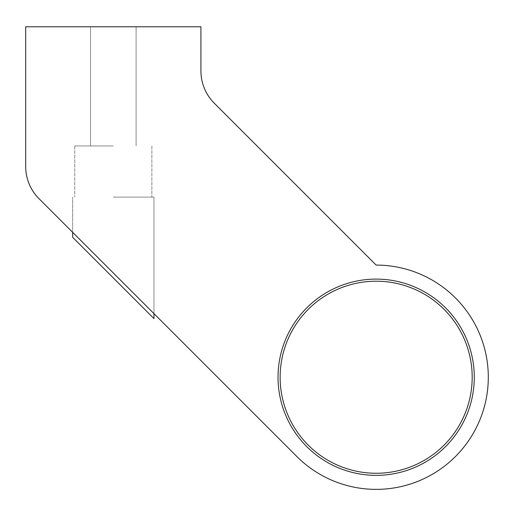 <?xml version="1.0" encoding="UTF-8"?>
<svg xmlns="http://www.w3.org/2000/svg" width="514" height="514" viewBox="0 0 514 514"><rect width="100%" height="100%" fill="white"/><g stroke="black" fill="none" stroke-linecap="round" stroke-linejoin="round"><path stroke-width="0.39" stroke-dasharray="2.57 1.93" d="M278.029 377.231A98.129 98.129 0 0 0 376.152 475.36A98.129 98.129 0 0 0 474.281 377.231A98.129 98.129 0 0 1 376.152 475.36A98.129 98.129 0 0 1 278.029 377.231A98.129 98.129 0 0 0 376.152 475.36A98.129 98.129 0 0 0 474.281 377.231A98.129 98.129 0 0 1 376.152 475.36A98.129 98.129 0 0 1 278.029 377.231A98.129 98.129 0 0 0 376.152 475.36A98.129 98.129 0 0 0 474.281 377.231A98.129 98.129 0 0 0 376.152 279.102A98.129 98.129 0 0 0 278.029 377.231A98.129 98.129 0 0 1 376.152 279.102A98.129 98.129 0 0 1 474.281 377.231A98.129 98.129 0 0 0 376.152 279.102A98.129 98.129 0 0 0 278.029 377.231A98.129 98.129 0 0 1 376.152 279.102A98.129 98.129 0 0 1 474.281 377.231A98.129 98.129 0 0 0 376.152 279.102A98.129 98.129 0 0 0 278.029 377.231M488.3 377.231A112.148 112.148 0 0 1 296.854 456.528A112.148 112.148 0 0 0 488.3 377.231A112.148 112.148 0 0 0 376.152 265.089L214.274 103.205A45.56 45.56 0 0 1 200.929 70.99L200.929 26.779L25.7 26.779L25.7 166.504A45.56 45.56 0 0 0 39.045 198.719L296.854 456.528A112.148 112.148 0 0 0 488.3 377.231A112.148 112.148 0 0 0 376.152 265.089L214.274 103.205A45.56 45.56 0 0 1 200.929 70.99L200.929 26.779L200.929 70.99M113.311 26.779L136.094 26.779L113.311 26.779M113.311 145.931L74.761 145.931L113.311 145.931M113.311 197.1L153.969 197.1L113.311 197.1M113.311 272.992L153.969 313.643L113.311 272.992M472.18 377.231A96.022 96.022 0 0 1 376.152 473.259A96.022 96.022 0 0 1 280.13 377.231A96.022 96.022 0 0 0 376.152 473.259A96.022 96.022 0 0 0 472.18 377.231A96.022 96.022 0 0 1 376.152 473.259A96.022 96.022 0 0 1 280.13 377.231A96.022 96.022 0 0 1 376.152 281.209A96.022 96.022 0 0 1 472.18 377.231A96.022 96.022 0 0 0 376.152 281.209A96.022 96.022 0 0 0 280.13 377.231A96.022 96.022 0 0 1 376.152 281.209A96.022 96.022 0 0 1 472.18 377.231M200.929 26.779L25.7 26.779L200.929 26.779M25.7 26.779L25.7 166.504L25.7 26.779M25.7 166.504A45.56 45.56 0 0 0 39.045 198.719A45.56 45.56 0 0 1 25.7 166.504M39.045 198.719L296.854 456.528M72.66 232.334L153.969 313.643L153.969 197.1L153.969 318.596L72.66 237.295L153.969 318.596L72.66 237.295L72.66 197.1L72.66 232.334M90.535 26.779L90.535 145.931L90.535 26.779M74.761 145.931L74.761 197.1L74.761 145.931M151.861 145.931L151.861 197.1L151.861 145.931M136.094 26.779L136.094 145.931L136.094 26.779"/><path stroke-width="0.77" d="M488.3 377.231A112.148 112.148 0 0 1 296.854 456.528L39.045 198.719A45.56 45.56 0 0 1 25.7 166.504L25.7 26.779L200.929 26.779L200.929 70.99A45.56 45.56 0 0 0 214.274 103.205L376.152 265.089A112.148 112.148 0 0 1 488.3 377.231A112.148 112.148 0 0 0 376.152 265.089L214.274 103.205A45.56 45.56 0 0 1 200.929 70.99M474.281 377.231A98.129 98.129 0 0 1 376.152 475.36A98.129 98.129 0 0 1 278.029 377.231A98.129 98.129 0 0 1 376.152 279.102A98.129 98.129 0 0 1 474.281 377.231M280.13 377.231A96.022 96.022 0 0 0 376.152 473.259A96.022 96.022 0 0 0 472.18 377.231A96.022 96.022 0 0 0 376.152 281.209A96.022 96.022 0 0 0 280.13 377.231M39.045 198.719L72.66 232.334L72.66 237.295L113.311 277.945L153.969 318.596L153.969 313.643L296.854 456.528"/></g></svg>
